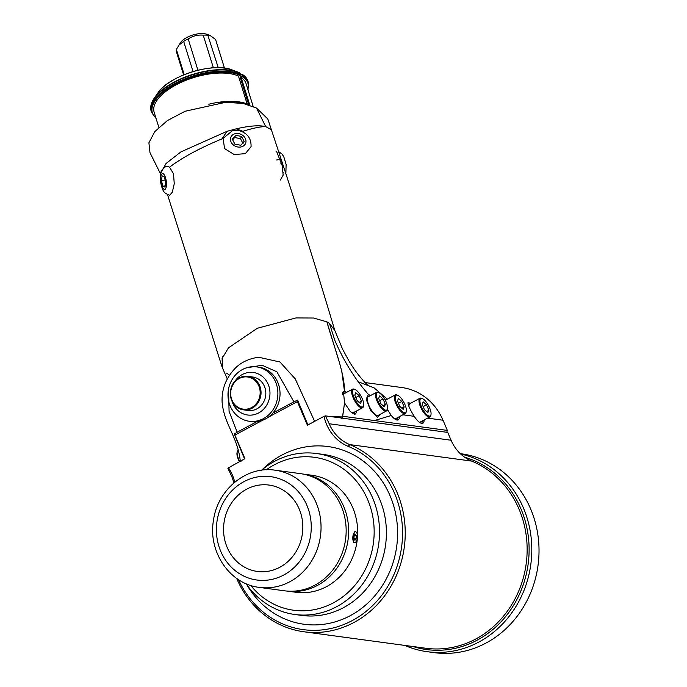 <?xml version="1.0" encoding="UTF-8"?>
<svg xmlns="http://www.w3.org/2000/svg" width="687" height="687" viewBox="0 0 687 687"><rect width="100%" height="100%" fill="white"/><g stroke="black" fill="none" stroke-linecap="round" stroke-linejoin="round"><path stroke-width="1.03" d="M240.347 564.448A43.582 39.571 -82.3 0 0 302.675 531.068A43.582 39.571 -82.3 0 0 246.556 489.238A43.582 39.571 -82.3 0 0 240.347 564.448M397.052 420.04A12.838 4.5 61.8 0 0 397.447 417.696M384.729 399.147L386.343 399.688M394.836 419.036A10.554 3.701 61.8 0 0 395.188 418.907L405.227 413.522A10.554 3.701 -118.2 0 1 401.543 412.106A10.554 3.701 -118.2 0 1 395.351 402.333A10.554 3.701 -118.2 0 1 395.257 394.913A10.554 3.701 -118.2 0 1 396.837 394.931L397.618 395.231A9.884 3.461 61.8 0 0 395.695 400.53A9.884 3.461 61.8 0 0 402.015 411.307A9.884 3.461 61.8 0 0 406.266 411.384A9.884 3.461 61.8 0 0 403.853 402.281A9.884 3.461 61.8 0 0 397.618 395.231M253.151 106.391L246.075 83.634A48.142 21.34 162.7 0 0 241.223 77.588L240.132 77.107L242.228 75.999L241.858 74.789L242.425 74.342A0.678 0.678 0 0 1 242.563 74.411L247.938 81.1A50.675 22.465 162.7 0 0 242.769 74.685A0.678 0.567 123.4 0 0 242.468 74.359L242.391 74.333M262.546 420.281L234.877 435.103L244.933 458.684L227.835 468.165L231.545 476.039A42.233 38.343 -82.3 0 1 233.829 482.961M238.466 579.613A95.098 86.347 -82.3 0 0 379.533 598.076A95.098 86.347 -82.3 0 0 348.223 446.387A44.26 40.181 97.7 0 1 324.041 416.322L307.415 425.219L297.359 401.637L268.394 417.146M228.316 467.589A44.26 40.181 97.7 0 1 234.748 482.18M298.313 401.766L297.359 401.637M324.041 416.322L325.466 415.875L447.744 432.415L451.084 440.238A42.233 38.343 -82.3 0 0 471.66 461.089L349.752 444.601A97.125 88.185 97.7 0 1 402.161 558.462A97.125 88.185 97.7 0 1 303.86 631.765A97.125 88.185 97.7 0 1 236.646 578.377M325.466 415.875L329.176 423.75A42.233 38.343 -82.3 0 0 349.752 444.601L348.223 446.387M250.712 585.436A77.159 70.057 -82.3 0 0 344.599 595.423A77.159 70.057 -82.3 0 0 364.703 493.438A77.159 70.057 -82.3 0 0 274.508 464.695A77.159 70.057 -82.3 0 0 266.35 469.805M357.197 533.962L357.541 536.59A59.056 53.62 -82.3 0 0 352.732 507.659A59.056 53.62 -82.3 0 0 311.881 475.249L302.847 474.03A59.056 53.62 97.7 0 1 302.847 474.03A59.056 53.62 97.7 0 1 343.689 506.431A59.056 53.62 97.7 0 1 337.935 566.663A59.056 53.62 97.7 0 1 287.02 591.069A59.056 53.62 97.7 0 1 287.003 591.069M287.02 591.069L296.054 592.288A59.056 53.62 -82.3 0 0 357.377 538.591L356.459 541.365M303.86 631.765L425.768 648.253A97.125 88.185 -82.3 0 0 524.069 574.95A97.125 88.185 -82.3 0 0 471.66 461.089M261.507 470.243A81.221 73.741 97.7 0 1 274.645 461.295A81.221 73.741 97.7 0 1 316.535 453.514A81.221 73.741 97.7 0 1 378.726 543.881A81.221 73.741 97.7 0 1 294.766 614.479A81.221 73.741 97.7 0 1 246.152 583.735M399.396 416.648A12.838 4.5 -118.2 0 1 398.22 419.869A12.838 4.5 -118.2 0 1 391.289 415.472L374.492 420.556L447.357 430.406L443.012 420.221A59.563 54.075 97.7 0 0 401.818 387.528L365.055 382.556M402.874 414.785L414.235 416.322A12.838 4.5 61.8 0 0 422.909 423.209A12.838 4.5 61.8 0 0 424.094 419.989M414.235 416.322C410.362 410.156 408.258 405.639 407.932 402.762L410.8 403.157M358.167 381.723L374.08 387.854L387.348 399.147M374.492 420.556L342.693 416.253L344.548 402.934L343.423 391.478L344.47 391.281C344.771 372.981 333.496 345.716 326.9 321.851L338.674 360.177M342.16 394.853A10.554 3.701 61.8 0 1 342.564 394.518A10.554 3.701 61.8 0 1 342.633 394.484L342.53 392.32L344.479 391.281L346.755 392.277M387.021 410.379L388.456 411.161L391.289 415.472M368.395 394.544L366.154 399.207L370.465 410.156L377.369 417.31L380.538 414.141M368.524 394.536C355.239 379.576 344.024 361.56 334.87 340.486L329.494 323.457L326.9 321.851L313.521 318.021L295.951 317.935L257.324 328.266L228.462 347.854L222.099 358.511L222.545 368.06L227.285 378.923M356.751 410.869L355.54 414.038L350.387 411.676L344.548 402.943M242.837 131.303L236.234 128.838L227.045 131.311L236.234 128.838C249.166 125.798 258.99 125.06 265.706 126.606C260.571 126.588 252.945 128.143 242.837 131.303L241.669 131.672M334.809 330.473C315.118 264.495 293.984 197.607 271.399 129.809L267.818 118.963L256.491 108.048L243.198 103.462L225.654 102.303L185.086 111.26L167.327 120.611L154.764 131.646L148.899 142.802L149.989 152.669L160.586 173.983M228.565 374.518L226.564 373.11M222.837 368.704L221.978 366.678L222.7 356.776M223.06 138.439L232.721 130.444L238.38 130.427C247.088 132.711 251.322 138.121 251.073 146.666L245.353 153.639L234.233 154.566L224.606 148.624L223.06 138.439L222.038 138.851C199.445 148.263 181.943 157.709 169.543 167.199L173.519 173.785L174.249 183.764L172.317 192.18L169.783 195.245C163.54 192.884 162.948 191.974 160.518 182.012C160.08 171.441 160.569 170.685 165.567 166.718L167.877 166.46L169.543 167.199M329.494 323.465L334.801 330.464M271.391 129.774L265.706 126.606L256.491 108.048M275.951 151.131L276.569 151.338L282.297 165.91L283.147 175.151L280.356 180.046M160.767 173.167L165.996 163.566L180.904 151.896L227.045 131.311L222.038 138.851M368.524 394.527L370.585 395.514M388.447 411.152L387.391 409.177M447.357 430.406L446.739 432.278M352.191 413.256A10.554 3.701 61.8 0 0 352.534 413.136L362.573 407.752A10.554 3.701 -118.2 0 1 358.889 406.335A10.554 3.701 -118.2 0 1 352.689 396.562A10.554 3.701 -118.2 0 1 352.603 389.143A10.554 3.701 -118.2 0 1 352.671 389.108A10.554 3.701 -118.2 0 1 354.183 389.168L354.964 389.46A9.884 3.461 61.8 0 0 353.041 394.767A9.884 3.461 61.8 0 0 359.361 405.536A9.884 3.461 61.8 0 0 363.612 405.613A9.884 3.461 61.8 0 0 361.199 396.519A9.884 3.461 61.8 0 0 354.964 389.46M354.415 414.235A12.838 4.5 61.8 0 0 354.784 411.925M344.814 393.316A12.838 4.5 61.8 0 0 342.615 392.329M430.964 414.725A9.884 3.461 61.8 0 0 428.551 405.622A9.884 3.461 61.8 0 0 422.316 398.572A9.884 3.461 61.8 0 0 420.392 403.87A9.884 3.461 61.8 0 0 426.713 414.639A9.884 3.461 61.8 0 0 430.964 414.725L430.783 415.541A10.554 3.701 -118.2 0 1 429.925 416.863A10.554 3.701 -118.2 0 1 426.241 415.446A10.554 3.701 -118.2 0 1 420.04 405.673A10.554 3.701 -118.2 0 1 419.955 398.254L409.916 403.63A10.554 3.701 61.8 0 0 408.954 406.541M419.534 422.368A10.554 3.701 61.8 0 0 419.886 422.247L429.925 416.863M421.749 423.381A12.838 4.5 61.8 0 0 422.136 421.037M240.39 74.23L242.769 74.685L243.146 75.896A0.678 0.567 123.4 0 1 242.743 76.755L241.206 77.579L249.733 104.939M412.99 646.527A98.31 89.258 -82.3 0 0 525.323 577.999A98.31 89.258 -82.3 0 0 464.541 457.164M460.642 453.987A100.336 91.096 97.7 0 1 530.244 568.132A100.336 91.096 97.7 0 1 427.074 651.671L434.304 652.65A100.336 91.096 -82.3 0 0 486.061 643.032A100.336 91.096 -82.3 0 0 538.101 536.435A100.336 91.096 -82.3 0 0 461.2 453.781L460.29 453.66M427.074 651.671A100.336 91.096 97.7 0 1 404.858 645.428M249.939 105.18L249.896 105.017A50.675 22.465 162.7 0 0 248.222 104.321A50.675 22.465 162.7 0 0 220.072 102.655M208.814 104.235A49.327 21.864 -17.3 0 1 246.822 103.797L248.222 104.321M247.097 103.892L238.441 76.051A48.142 21.34 162.7 0 0 183.42 81.367A48.142 21.34 162.7 0 0 154.137 112.23L158.834 127.327M238.441 76.051L247.183 103.926M232.223 69.954L231.794 69.799A44.792 19.854 162.7 0 0 157.821 93.054L154.249 98.198A50.477 22.379 -17.3 0 1 192.781 74.376A50.477 22.379 -17.3 0 1 238.028 72.144A50.477 22.379 -17.3 0 1 239.694 72.839A0.678 0.541 -65.4 0 1 239.986 73.157A50.675 22.465 162.7 0 0 182.055 78.679A50.675 22.465 162.7 0 0 151.166 111.2L151.535 112.402A50.675 22.465 -17.3 0 1 182.424 79.89A50.675 22.465 -17.3 0 1 240.356 74.359L240.089 73.26A0.678 0.678 0 0 0 239.729 72.848L232.197 69.945M238.458 76.068L239.995 75.244A0.678 0.541 -65.4 0 0 240.356 74.359L240.373 74.694M363.612 405.613L363.432 406.429A10.554 3.701 -118.2 0 1 362.573 407.752M354.793 395.128L355.814 392.698L359.172 395.721L361.499 401.174L360.469 403.604L357.12 400.581L354.793 395.128M359.164 402.427L361.499 401.174M355.814 397.524L359.172 395.721M398.477 398.46L401.835 401.491L404.162 406.944L403.132 409.375L399.774 406.352L397.447 400.899L398.477 398.46M406.266 411.384L406.086 412.2A10.554 3.701 -118.2 0 1 405.227 413.522M398.469 403.286L401.835 401.491M401.818 408.198L404.162 406.944M238.741 450.122L238.071 450.483A10.554 3.701 61.8 0 0 237.213 451.814A10.554 3.701 61.8 0 0 238.191 457.989A10.554 3.701 61.8 0 0 239.754 461.466M239.402 461.647A9.884 3.461 -118.2 0 1 237.032 452.621L237.213 451.814M423.166 401.801L426.524 404.832L428.851 410.285L427.829 412.715L424.472 409.692L422.144 404.239L423.166 401.801M419.955 398.254A10.554 3.701 -118.2 0 1 421.535 398.271L422.316 398.572M423.166 406.627L426.524 404.832M426.515 411.539L428.851 410.285M353.917 538.634L354.166 535.594L355.394 534.228L356.364 535.894L356.115 538.934L354.887 540.3L353.917 538.634M354.003 538.78L356.115 538.934M354.157 535.74L356.364 535.894M355.591 531.747A5.539 2.319 -85.9 0 1 357.446 537.509A5.539 2.319 -85.9 0 1 354.75 542.799A5.539 2.319 -85.9 0 1 352.826 537.105A5.539 2.319 -85.9 0 1 355.531 531.747A5.539 2.319 -85.9 0 1 355.591 531.747M344.007 547.264A58.043 52.693 -82.3 0 0 346.154 531.394M354.75 542.799L353.616 542.447M354.166 532.124L355.531 531.747M356.055 542.017L353.479 542.318L354.234 532.03L355.359 531.48L356.553 532.442M243.104 143.712L240.51 138.662L234.619 137.52L232.661 139.882M241.523 136.404L235.598 135.33L232.309 139.221L234.937 144.193L240.862 145.266L244.151 141.376L241.523 136.404L240.51 138.662M235.598 135.33L234.619 137.52M161.402 180.526L162.836 186.186L165.017 187.173L165.773 182.502L164.348 176.842L162.158 175.855L161.402 180.526L165.146 180.003M162.836 186.186L165.232 185.851M280.863 163.961L281.223 161.728M283.027 169.947L282.288 169.62M280.528 159.436L276.638 159.977M376.459 392.371L368.309 396.734A10.554 3.701 61.8 0 0 370.035 407.786A10.554 3.701 61.8 0 0 378.279 415.343L386.429 410.981A10.554 3.701 -118.2 0 1 382.736 409.564A10.554 3.701 -118.2 0 1 376.545 399.791A10.554 3.701 -118.2 0 1 376.459 392.371A10.554 3.701 -118.2 0 1 377.412 392.225A10.554 3.701 -118.2 0 1 378.039 392.389L378.812 392.689A9.884 3.461 61.8 0 0 376.897 397.988A9.884 3.461 61.8 0 0 383.217 408.756A9.884 3.461 61.8 0 0 387.468 408.842A9.884 3.461 61.8 0 0 385.055 399.74A9.884 3.461 61.8 0 0 378.812 392.689M378.64 398.348L379.671 395.918L383.028 398.941L385.355 404.403L384.325 406.833L380.967 403.81L378.64 398.348M383.02 405.656L385.355 404.403M379.662 400.744L383.028 398.941M387.468 408.842L387.288 409.65A10.554 3.701 -118.2 0 1 386.429 410.981M259.351 587.394L284.452 590.794A59.125 53.68 -82.3 0 0 342.306 552.734A59.125 53.68 -82.3 0 0 323.371 483.098A59.125 53.68 -82.3 0 0 300.305 473.618L275.195 470.217A59.125 53.68 97.7 0 1 298.261 479.706A59.125 53.68 97.7 0 1 317.196 549.342A59.125 53.68 97.7 0 1 259.351 587.394C229.698 584.182 207.852 551.601 213.477 520.342C217.453 489.685 246.556 465.606 275.195 470.217M184.219 74.66L176.37 49.43L180.518 42.594A15.964 7.076 -17.3 0 1 188.727 36.557A15.964 7.076 -17.3 0 1 207.01 34.35L210.265 35.569M197.925 70.237L188.204 38.961C192.678 35.964 197.684 34.694 203.223 35.157L213.253 67.403L210.772 68.03M218.243 67.695L207.852 35.252A20.524 9.094 162.7 0 0 203.223 35.157M207.852 35.252L210.256 35.578L215.581 39.502L224.477 68.107L215.615 39.623A20.524 9.094 162.7 0 0 215.581 39.502M176.37 49.43A20.524 9.094 162.7 0 0 176.422 51.808A20.524 9.094 162.7 0 0 176.465 51.929L183.609 74.909L176.422 51.808M178.517 45.462L183.661 41.375L193.056 71.56M188.204 38.961A20.524 9.094 162.7 0 0 183.661 41.375M217.873 67.489A20.524 9.094 162.7 0 0 213.253 67.403M342.633 394.484L342.538 392.492M342.667 392.251L344.479 391.281L341.508 369.331M331.52 416.691L342.521 416.932L341.259 418.435M342.521 416.932L344.556 402.943M240.476 461.08L241.352 461.037M258.673 357.249L279.952 361.989L295.212 378.829L314.56 421.191L315.135 421.088M228.539 389.031L229.072 411.367L237.17 432.2L256.929 421.612M272.851 413.085L293.899 401.818L276.904 371.804L262.048 365.226L246.058 367.949M237.17 432.2L234.293 434.021L244.538 458.916M307.948 425.013L297.608 400.109L293.899 401.818M312.259 422.634L314.56 421.191M234.293 434.021L236.371 434.296M249.261 421.26L251.408 421.543A27.428 24.904 -82.3 0 0 275.058 410.208A27.428 24.904 -82.3 0 0 277.737 382.23A27.428 24.904 -82.3 0 0 258.759 367.176L256.612 366.884A27.428 24.904 97.7 0 1 277.617 397.412A27.428 24.904 97.7 0 1 249.261 421.26A27.428 24.904 97.7 0 1 230.291 406.206A27.428 24.904 97.7 0 1 232.962 378.219A27.428 24.904 97.7 0 1 256.612 366.884M234.696 381.551A21.452 19.476 97.7 0 1 264.452 378.425A21.452 19.476 97.7 0 1 261.507 411.075A21.452 19.476 97.7 0 1 232.738 403.226A21.452 19.476 97.7 0 1 232.026 401.302M252.722 377A16.892 15.337 97.7 0 1 265.654 395.789A16.892 15.337 97.7 0 1 248.187 410.474L243.421 409.83A16.892 15.337 97.7 0 1 231.734 400.564A16.892 15.337 97.7 0 1 233.382 383.329A16.892 15.337 97.7 0 1 247.947 376.347A16.892 15.337 97.7 0 1 260.88 395.145A16.892 15.337 97.7 0 1 243.421 409.83C238.02 408.928 234.104 405.828 231.674 400.53C226.744 383.483 238.836 375.042 247.947 376.347L252.722 377M262.374 469.522A89.662 81.409 97.7 0 1 281.799 455.137A89.662 81.409 97.7 0 1 388.593 492.476A89.662 81.409 97.7 0 1 356.252 612.126A89.662 81.409 97.7 0 1 246.796 584.654M329.176 423.75L451.084 440.238M294.766 614.479L301.645 615.415A81.221 73.741 -82.3 0 0 385.605 544.808A81.221 73.741 -82.3 0 0 323.414 454.442L316.535 453.514M427.563 418.125L443.012 420.221M247.852 89.353A49.996 22.164 162.7 0 0 242.743 76.755L242.228 75.999L243.146 75.896A50.675 22.465 -17.3 0 1 248.316 82.303L248.033 89.92M248.642 104.484L240.132 77.107M240.201 75.081L239.995 75.244A49.996 22.164 162.7 0 0 176.868 83.488A49.996 22.164 162.7 0 0 155.915 117.949M150.857 106.262A50.477 22.379 -17.3 0 1 154.249 98.198C151.02 102.87 149.989 107.198 151.166 111.2M240.064 73.406L240.467 74.471A0.678 0.678 0 0 1 240.132 75.261L238.466 76.154M238.733 133.613A7.969 6.578 24.1 0 0 231.279 142.424A7.969 6.578 24.1 0 0 244.684 144.854A7.969 6.578 24.1 0 0 238.733 133.613M163.085 173.717A7.969 2.705 -97.9 0 0 161.368 184.288A7.969 2.705 -97.9 0 0 166.314 186.529A7.969 2.705 -97.9 0 0 163.085 173.717M283.242 172.549A7.969 2.705 82.1 0 1 282.005 170.951M236.491 571.644A52.143 47.343 -82.3 0 0 302.589 557.234A52.143 47.343 -82.3 0 0 291.151 485.031A52.143 47.343 -82.3 0 0 225.053 499.449A52.143 47.343 -82.3 0 0 236.491 571.644M232.017 400.22A16.213 14.719 -82.3 0 0 257.462 402.041A16.213 14.719 -82.3 0 0 246.736 376.897A16.213 14.719 -82.3 0 0 232.017 400.22M167.508 194.567L221.918 366.489M334.741 330.292L342.573 349.151L348.111 359.43C357.249 375.703 368.971 386.704 368.438 385.647M247.938 81.1L248.316 82.303M157.821 93.054C168.435 75.999 212.927 61.993 231.751 69.782M151.535 112.402L156.095 118.516M342.564 394.518L352.603 389.143M385.313 400.238L395.257 394.913M278.75 151.724L281.876 153.931L283.722 156.559L286.118 164.451L285.878 173.261M240.321 460.694L240.158 461.243M258.621 357.223C248.411 358.726 240.398 362.633 234.593 368.936C225.645 378.666 221.489 389.83 222.124 402.445C224.185 424.386 237.556 436.631 240.252 460.737"/></g></svg>
